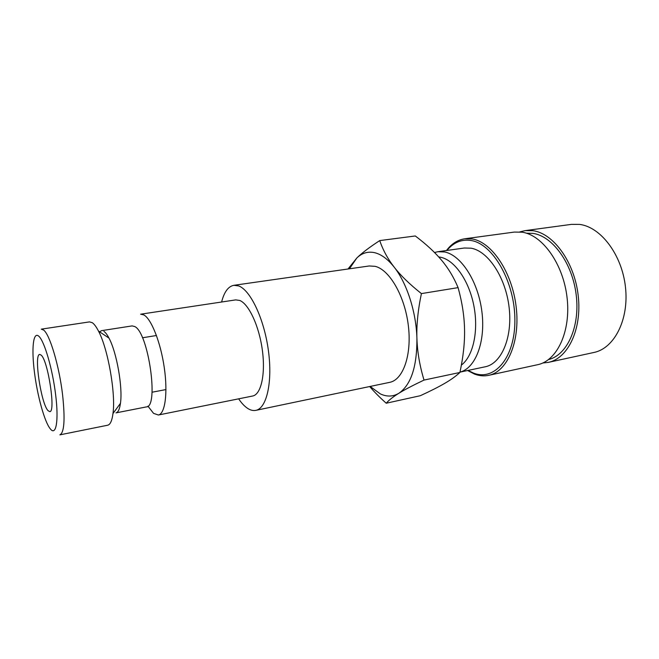 <?xml version="1.0" encoding="UTF-8"?>
<svg xmlns="http://www.w3.org/2000/svg" width="659" height="659" viewBox="0 0 659 659"><rect width="100%" height="100%" fill="white"/><g stroke="black" fill="none" stroke-linecap="round" stroke-linejoin="round"><path stroke-width="0.99" d="M158.358 415.013L252.636 396.018C261.005 394.576 265.643 374.444 262.373 350.3C259.193 326.164 248.822 303.923 239.687 300.438L235.724 299.886L140.631 314.203L143.843 314.92C151.356 318.882 160.697 342.499 164.297 367.829C167.971 393.168 165.055 413.926 158.358 415.013L153.539 413.35L147.921 406.133M99.633 331.856L101.519 330.661L132.13 325.9L134.757 326.551C148.423 332.548 159.099 407.32 146.38 406.908L115.976 412.88C118.15 412.394 119.641 409.214 120.449 403.333L112.977 413.531C112.03 420.739 110.267 424.635 107.689 425.22L59.878 434.849C64.285 432.708 65.192 419.421 62.605 394.988C59.269 366.173 49.837 334.525 43.626 330.06L41.286 329.154L89.517 321.897L92.293 322.704C94.245 324.047 96.305 326.839 98.479 331.073C107.994 348.743 115.893 393.67 112.977 413.531M238.64 398.835C241.622 403.25 244.662 406.455 247.759 408.456C250.552 410.244 253.245 410.878 255.816 410.359C266.656 408.473 272.752 382.171 268.386 350.464C264.127 318.767 250.412 289.993 238.599 285.915L233.83 285.314C228.253 286.393 224.175 291.962 221.613 302.011M255.816 410.359L389.683 382.352C403.151 379.864 411.999 354.806 408.308 325.357C404.758 295.924 389.453 269.646 375.086 266.327L369.213 265.972L233.83 285.314M369.699 386.528C374.123 391.767 379.633 397.328 386.232 403.226C388.835 400.186 393.036 396.875 398.835 393.291C404.544 389.749 412.938 385.342 424.025 380.078C419.692 365.729 417.328 351.832 416.916 338.397C416.455 324.986 417.954 310.059 421.406 293.601C409.618 284.218 400.557 275.421 394.214 267.192C387.789 258.946 382.961 250.074 379.741 240.584C369.526 247.232 361.89 253.023 356.84 257.966C361.972 253.023 367.87 251.252 374.518 252.661C381.215 254.234 387.78 259.078 394.214 267.192C406.867 283.139 416.216 312.02 416.916 338.397C417.073 366.569 411.043 384.872 398.835 393.291C393.019 396.734 386.866 396.94 380.35 393.901L370.127 386.446M519.778 231.919L525.157 230.617L571.353 224.381L579.459 224.389C600.753 226.869 622.038 254.736 625.482 287.258C629.123 319.772 614.188 348.446 593.883 352.483L548.329 362.376L542.835 362.985M525.157 230.617L532.991 230.699C553.601 233.418 574.541 262.274 578.223 295.767C582.095 329.253 567.918 358.521 548.329 362.376M526.376 233.187L532.991 233.393C552.604 236.079 572.473 263.295 576.221 295.075C580.142 326.848 567.127 355.11 548.601 359.542M446.472 250.519C451.522 243.772 457.61 239.86 464.727 238.78L472.157 238.953C491.762 242.001 512.15 272.175 516.17 306.929C520.363 341.692 507.282 371.725 488.739 375.325C484.077 376.305 479.34 375.902 474.538 374.098L467.577 370.515M464.727 238.78L514.292 232.083L522.052 232.182C542.489 234.958 563.338 264.053 567.086 297.769C571.015 331.485 557.028 360.893 537.612 364.707L488.739 375.325M446.926 250.453C453.581 242.388 461.613 239.077 471.028 240.502C492.833 243.706 514.827 281.764 514.885 319.714C515.239 357.722 494.464 381.553 473.401 373.027L468.022 370.424M434.52 252.521L437.889 251.722L444.553 251.96C461.036 255 478.162 281.377 481.894 311.616C485.774 341.856 475.427 368.381 459.974 372.104M437.889 251.722L464.331 248.015L471.169 248.204C488.237 251.128 505.75 277.521 509.135 307.588C512.686 337.663 501.375 363.702 485.222 366.783L459.974 372.129M438.729 256.952L440.69 257.274C454.562 260.066 469.043 280.594 473.879 305.875C478.78 331.131 473.088 356.404 461.374 365.086M48.049 410.664C41.072 403.745 33.683 354.254 39.713 354.443L41.097 355.061C47.992 360.185 55.941 412.353 49.771 411.62L48.049 410.664M349.435 268.798L356.84 257.966L348.001 269.004M379.741 240.584L415.302 235.971C426.233 244.242 435.006 252.348 441.629 260.297C448.293 268.188 453.779 277.307 458.096 287.629C462.181 302.473 464.331 316.419 464.546 329.459C464.826 342.507 463.277 356.849 459.9 372.475C455.962 376.149 450.904 379.782 444.718 383.365C438.564 386.948 430.426 391.067 420.302 395.713L386.232 403.226M421.406 293.601L458.096 287.629M424.025 380.078L459.9 372.475M103.924 331.37C105.531 332.474 107.219 334.723 108.982 338.108C116.692 352.236 122.887 387.426 120.449 403.333M55.628 394.675C58.923 420.813 56.089 436.447 50.323 428.861C44.655 422.279 37.374 395.927 34.457 372.376C31.401 348.66 33.148 331.213 38.741 336.172C44.285 340.736 52.489 368.711 55.628 394.675M142.459 337.779L156.455 335.513M152.031 392.22L165.961 389.576M108.982 338.108L98.479 331.073"/></g></svg>

